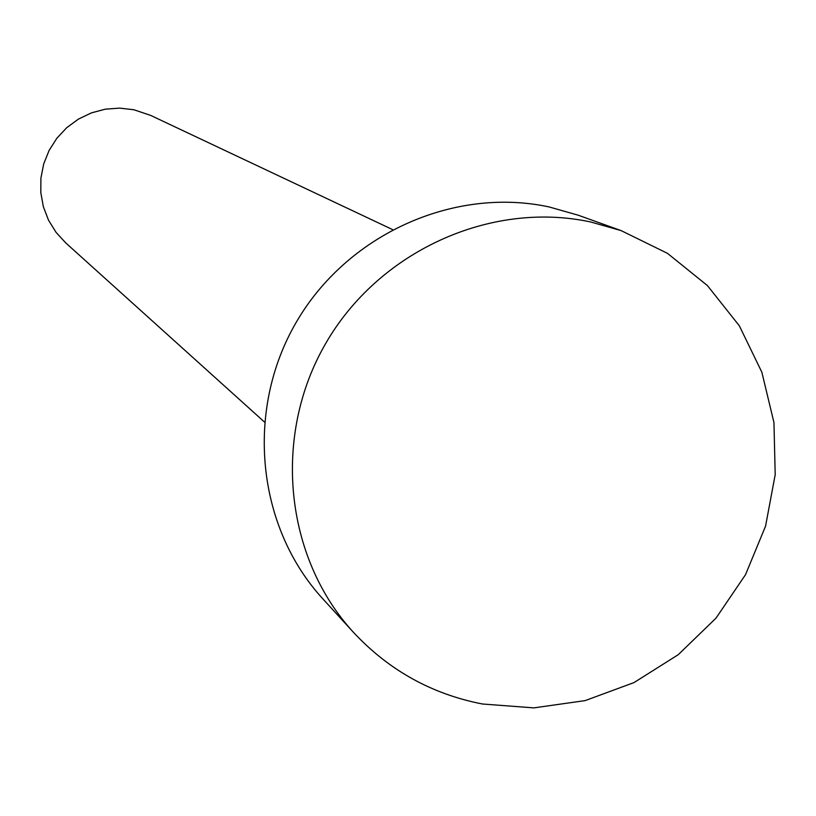 <?xml version="1.0" encoding="UTF-8"?>
<svg xmlns="http://www.w3.org/2000/svg" width="816" height="816" viewBox="0 0 816 816"><rect width="100%" height="100%" fill="white"/><g stroke="black" fill="none" stroke-linecap="round" stroke-linejoin="round"><path stroke-width="1.22" d="M264.353 421.933L65.77 242.933L56.08 232.387L48.521 220.187L43.37 206.764L40.8 192.586L40.912 178.143L43.697 163.945L49.072 150.501L56.845 138.271L66.728 127.684L78.397 119.126L91.423 112.873L105.356 109.171L119.707 108.12L133.967 109.772L150.664 115.403L392.425 229.52M353.624 632.512L322.891 598.913C256.805 527.054 244.892 411.101 295.81 323.034C346.443 234.804 453.155 186.354 549.015 206.917L578.299 215.23L621.149 230.622L667.417 253.307L707.401 285.559L739.347 325.819L761.848 372.198L773.956 422.566L775.2 474.647L765.571 526.106L745.528 574.658L715.989 618.161L678.249 654.687L633.981 682.594L585.133 700.607L533.868 707.88L482.48 704.004C431.888 694.161 388.936 670.324 353.624 632.512C284.56 557.42 272.167 436.019 325.543 343.73C378.614 251.277 490.345 200.461 590.549 221.942L621.149 230.622"/></g></svg>
